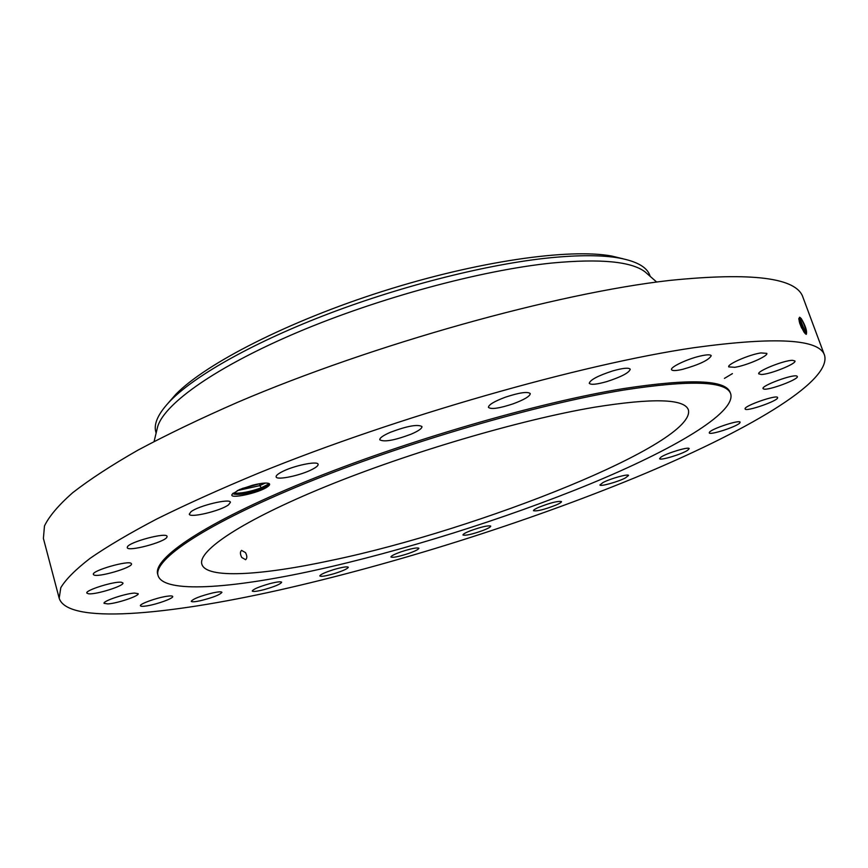 <?xml version="1.0" encoding="UTF-8"?>
<svg xmlns="http://www.w3.org/2000/svg" width="868" height="868" viewBox="0 0 868 868"><rect width="100%" height="100%" fill="white"/><g stroke="black" fill="none" stroke-linecap="round" stroke-linejoin="round"><path stroke-width="1.3" d="M824.6 355.435L803.009 297.442C796.878 277.738 752.447 272.053 669.716 280.418C556.789 293.145 373.099 344.281 237.767 402.231C200.389 418.582 167.068 434.575 137.817 450.221C111.234 465.432 89.491 479.624 72.597 492.785C58.514 505.219 49.14 516.276 44.474 525.943L43.4 538.41L59.187 598.247C67.379 624.374 166.038 615.358 277.76 590.392C393.247 564.471 525.227 522.796 635.419 477.53C743.941 432.665 831.631 382.43 824.6 355.435C819.739 339.03 776.09 336.459 693.651 347.743C581.039 364.278 395.895 417.063 258.588 473.114C220.646 488.879 186.783 504.145 156.967 518.89C129.842 533.126 107.589 546.243 90.218 558.243C75.657 569.473 65.859 579.281 60.793 587.679L59.187 598.247M239.481 489.563L232.364 494.066C227.264 499.859 259.272 493.1 267.713 486.655C269.883 485.093 270.23 484.008 268.744 483.4C265.977 482.619 260.639 483.216 252.74 485.19L239.481 489.563M625.394 477.942L628.562 475.469C628.616 473.537 610.356 478.594 602.956 482.565L599.929 484.973C599.951 486.872 617.897 481.903 625.394 477.942M730.726 393.898L730.27 392.651C726.006 379.761 690.461 378.394 623.669 388.571C537.509 402.546 403.87 441.443 304.44 482.109C204.729 522.84 152.54 558.493 157.705 574.269L158.063 575.549C163.444 593.636 231.17 588.634 314.021 570.504C401.526 551.321 505.024 518.869 589.437 484.236C672.971 449.819 735.966 412.929 730.726 393.898C726.473 381.063 690.95 379.761 624.157 389.982C537.997 404.021 404.336 442.94 304.874 483.574C205.141 524.272 152.909 559.849 158.063 575.549M660.971 457.121L659.582 458.662C659.626 460.919 681.825 454.268 687.684 450.253L689.181 448.647C689.235 446.347 666.591 453.15 660.971 457.121M709.547 432.123L709.232 432.861C709.351 435.573 736.606 426.785 739.753 423.009L740.122 422.217C740.1 419.45 712.27 428.466 709.547 432.123M745.102 408.882L745.124 408.936C745.438 412.213 778.607 400.734 777.62 397.663L777.598 397.566C777.327 394.224 743.518 406.018 745.102 408.882M763.71 389.027C768.343 390.752 799.244 379.218 797.334 376.452L796.759 376.028C792.441 374.13 760.932 385.891 763.048 388.593L763.71 389.027M761.355 374.488C770.003 374.434 796.824 363.659 794.947 360.958L792.495 360.318C783.967 360.253 756.679 371.244 758.751 373.858L761.355 374.488M734.816 367.305C746.339 365.634 768.516 355.999 766.791 353.363L760.9 352.929C749.301 354.556 726.852 364.354 728.74 366.904L734.816 367.305M682.693 369.323C699.369 364.593 708.885 360.068 711.25 355.717C710.523 354.437 706.856 354.545 700.259 356.043C687.228 358.972 669.977 367.218 671.55 369.67C672.32 370.961 676.031 370.853 682.693 369.323M606.808 381.594C621.369 376.864 629.181 372.741 630.255 369.236C628.866 367.468 623.04 368.021 612.754 370.907C598.052 375.703 590.218 379.826 589.253 383.276C590.707 385.045 596.555 384.491 606.808 381.594M513.031 403.87C524.283 399.681 530.033 396.253 530.272 393.595C527.766 391.37 519.541 392.553 505.577 397.121C494.293 401.352 488.575 404.759 488.424 407.363C491.006 409.577 499.209 408.405 513.031 403.87M411.041 434.206C418.484 430.995 422.119 428.445 421.967 426.557C417.736 424.083 407.244 425.971 390.502 432.242C383.157 435.454 379.576 437.971 379.783 439.794C384.068 442.257 394.495 440.391 411.041 434.206M312.545 469.219C316.494 467.147 318.339 465.508 318.1 464.304C317.959 460.539 292.863 465.801 281.46 472.073C277.662 474.102 275.883 475.697 276.132 476.857C276.469 480.612 301.12 475.393 312.545 469.219M228.544 504.818L230.432 502.301C230.443 498.058 198.457 505.675 190.982 511.751L189.278 514.149C189.506 518.337 220.797 510.861 228.544 504.818M166.906 537.183L167.068 536.424C167.079 531.889 128.974 541.968 127.357 546.97L127.26 547.621C127.52 552.081 164.746 542.25 166.906 537.183M131.274 563.506C128.996 559.925 91.292 570.753 93.386 574.41L93.635 574.768C96.663 578.121 133.444 567.433 131.459 563.799L131.274 563.506M121.433 582.265C114.641 581.017 85.01 590.262 86.822 593.061L88.482 593.788C95.73 594.851 124.612 585.781 122.93 582.97L121.433 582.265M134.54 593.072C125.339 593.484 102.587 601.144 104.052 603.325L107.882 603.922C117.299 603.401 139.531 595.882 138.175 593.679L134.54 593.072M166.493 596.338C156.435 597.813 139.292 604.03 140.432 605.766C140.757 606.461 142.894 606.504 146.844 605.886C156.945 604.356 173.774 598.247 172.71 596.49C172.417 595.795 170.345 595.741 166.493 596.338M212.953 592.866C200.356 596.012 193.119 598.822 191.242 601.307C191.763 602.11 194.801 601.915 200.378 600.732C212.866 597.607 220.06 594.797 221.937 592.323C221.459 591.52 218.465 591.705 212.953 592.866M269.861 583.632C259.174 586.67 253.293 589.144 252.241 591.032C253.033 591.889 256.993 591.412 264.122 589.611C274.733 586.584 280.57 584.131 281.655 582.233C280.906 581.365 276.968 581.831 269.861 583.632M333.724 569.603C324.968 572.392 320.335 574.507 319.804 575.94C321.008 576.84 325.88 576.048 334.43 573.574C343.131 570.808 347.753 568.692 348.318 567.238C347.167 566.337 342.307 567.13 333.724 569.603M401.526 551.679C394.647 554.11 391.121 555.878 390.925 556.985C392.672 557.874 398.455 556.735 408.264 553.578C415.132 551.158 418.669 549.379 418.897 548.25C417.193 547.361 411.399 548.5 401.526 551.679M470.64 530.673C465.519 532.692 462.959 534.124 462.959 534.981C465.443 535.827 472.127 534.319 483.009 530.457C488.163 528.428 490.745 526.985 490.778 526.116C488.315 525.259 481.61 526.778 470.64 530.673M538.616 507.379C535.089 508.941 533.375 510.058 533.462 510.709C536.923 511.458 544.518 509.549 556.225 504.97C559.817 503.386 561.574 502.257 561.498 501.585C558.026 500.825 550.399 502.756 538.616 507.379M724.422 378.394L732.429 373.609M799.829 317.33L801.251 318.599C805.537 325.825 807.229 331.077 806.307 334.321L804.365 332.596C799.482 324.241 797.974 319.153 799.819 317.33L801.164 318.74C804.028 323.493 805.569 328.028 805.786 332.314L805.265 333.323M233.101 493.241L233.991 494.098C239.926 495.118 248.932 493.436 260.997 489.053L266.964 486.134L268.765 484.626L268.744 483.4M804.994 333.355L805.374 333.279C806.231 329.97 804.831 325.12 801.197 318.719L800.209 317.547M799.471 317.232L805.569 333.052M331.435 560.37C479.082 529.773 696.711 443.19 688.389 409.88C684.483 398.748 653.203 397.859 594.569 407.211C520.778 419.678 409.121 452.456 325.804 486.525C242.27 520.637 197.492 550.8 201.864 564.222C206.215 579.086 261.474 575.495 331.435 560.37M804.235 332.433L798.82 318.426M647.767 274.234L645.011 271.825C631.34 261.442 600.32 258.512 551.95 263.026C481.556 270.187 379.251 297.735 297.93 332.14C216.49 366.589 164.866 403.305 157.737 426.394L156.88 429.953M265.315 483.064L259.706 485.668L237.289 490.604M245.492 552.601L241.554 550.388C240.002 551.809 240.067 554.175 241.76 557.484L245.622 559.708C247.25 558.265 247.206 555.889 245.492 552.601M804.202 332.379L798.82 318.48M650.186 276.36L649.872 275.471C647.04 267.138 636.797 261.333 619.123 258.035C602.197 255.018 579.206 254.932 550.16 257.774C489.226 263.894 404.477 284.986 329.731 313.305C254.986 341.688 196.092 374.792 170.931 400.202L175.835 394.311C205.933 363.475 288.36 321.225 383.005 291.214C477.65 261.181 569.354 248.194 611.734 256.038L623.311 258.848M156.131 433.034L155.871 432.177C153.376 423.747 158.399 413.081 170.931 400.202M237.398 490.55L259.554 485.668L265.207 483.064M167.991 403.294L175.835 394.311M798.831 319.207L803.768 331.771M801.565 327.865L799.699 323.135M801.685 328.115L799.612 322.885M233.166 493.187C240.827 493.588 250.234 491.776 261.387 487.751L269.026 483.812M242.215 488.478L260.281 483.584M266.964 486.134L267.713 486.655M805.276 333.637L805.938 334.169M798.82 318.947L799.58 319.435L800.122 318.079L801.164 318.74M260.997 489.053L261.387 487.751L259.706 485.668M259.554 485.668L260.161 483.606M645.011 271.825L656.675 282.057M157.737 426.394L154.103 441.476M155.871 432.177L156.121 433.089M619.123 258.035L611.734 256.038M232.863 493.48L233.991 494.098"/></g></svg>
